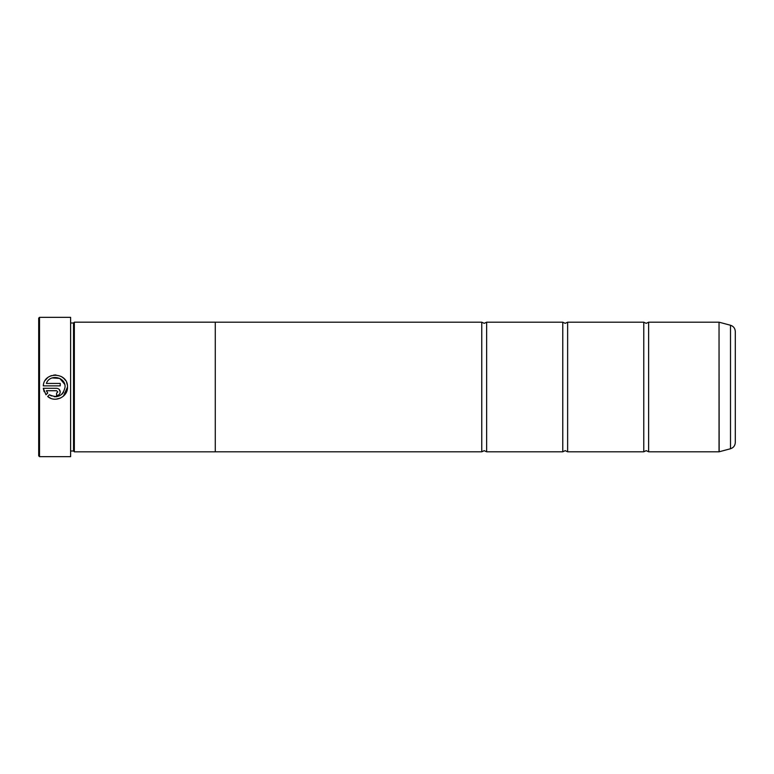 <?xml version="1.0" encoding="UTF-8"?>
<svg xmlns="http://www.w3.org/2000/svg" width="774" height="774" viewBox="0 0 774 774"><rect width="100%" height="100%" fill="white"/><g stroke="black" fill="none" stroke-linecap="round" stroke-linejoin="round"><path stroke-width="1.16" d="M648.631 451.803L719.036 451.803L719.036 322.197L648.631 322.197L648.631 451.803L646.203 450.662L643.774 451.803L567.632 451.803L565.204 450.662L562.766 451.803L486.633 451.803L484.205 450.662L481.767 451.803L215.278 451.803L215.278 322.178L74.343 322.178L74.343 451.822L215.278 451.822M643.774 451.803L643.774 322.197L567.632 322.197L567.632 451.803M562.766 451.803L562.766 322.197L486.633 322.197L486.633 451.803M50.61 398.242L47.688 396.472C54.983 403.09 68.015 396.907 67.502 387.077L63.41 396.172M65.074 387.077L65.074 387.077C63.004 396.046 57.789 398.6 49.42 394.75L51.394 395.94M54.374 396.733L56.899 396.665M61.891 394.276L63.632 392.166M60.585 398.039L56.086 399.191M67.502 387C68.18 372.159 44.021 371.017 43.296 385.868L60.227 385.868L60.227 383.44L46.372 383.44C49.652 373.726 65.587 376.735 65.074 387M45.308 380.295L47.446 377.886M49.304 376.57L51.413 375.603M53.648 375.071L55.941 374.955M61.417 376.561L64.107 378.66M64.136 378.689L65.558 380.489M66.612 382.501L67.27 384.697M57.798 391.934L56.579 393.144L56.579 395.572C58.795 395.359 60.014 394.14 60.227 391.934C60.014 389.728 58.795 388.509 56.579 388.296L43.296 388.296L45.976 394.759L47.698 393.037L46.372 390.725L56.579 390.725L57.798 391.934L56.579 390.725M59.163 389.361L60.227 391.934M39.513 456.66L38.7 455.847L38.7 318.153L39.513 317.34L39.513 456.66L70.618 456.66L70.618 317.34L39.513 317.34M70.618 317.34L70.618 456.66M71.102 322.99L73.53 322.99L73.53 451.01L74.343 451.822M735.3 331.514L735.3 442.486C735.106 445.66 733.51 447.74 730.501 448.746L730.501 325.254C733.51 326.26 735.106 328.34 735.3 331.514M215.278 322.197L481.767 322.197L481.767 451.803M49.42 394.75L47.688 396.472M44.157 391.731L43.296 388.296M58.611 394.963L57.982 395.291M57.295 395.504L56.579 395.572M46.372 390.725L47.698 393.037M64.648 384.214L59.733 378.409L52.139 377.925M719.036 322.197L719.162 451.784L730.501 448.746M648.631 322.197L646.203 323.339L643.774 322.197M567.632 322.197L565.204 323.339L562.766 322.197M486.633 322.197L484.205 323.339L481.767 322.197M73.53 322.99L74.343 322.178M730.501 325.254L719.162 322.216M71.102 451.01L73.53 451.01"/></g></svg>
